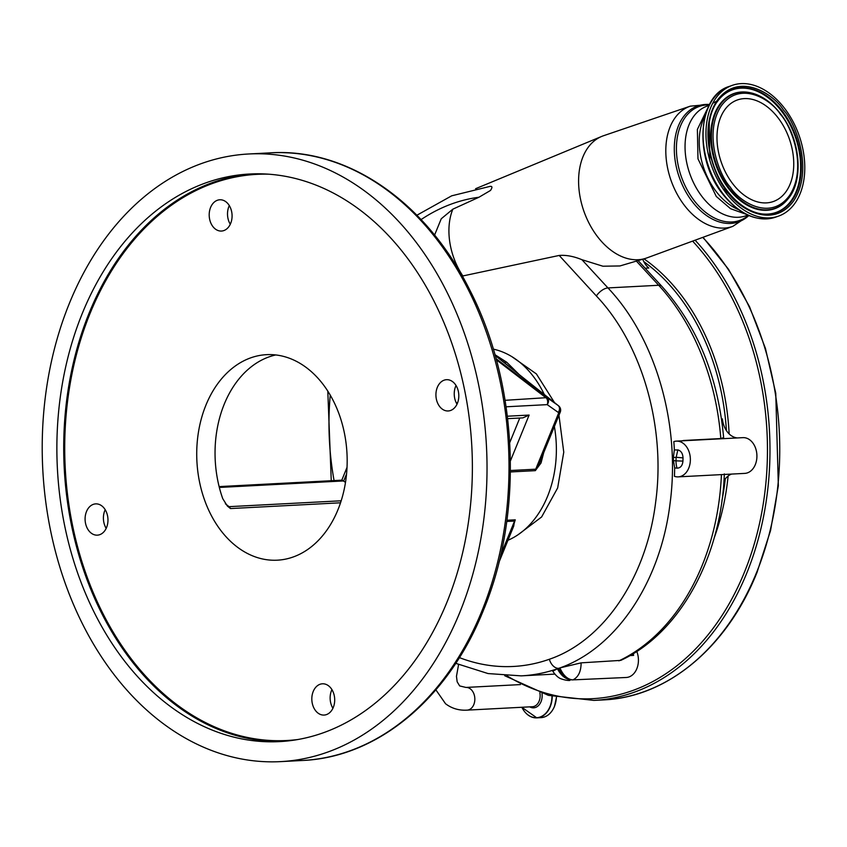 <?xml version="1.0" encoding="UTF-8"?>
<svg xmlns="http://www.w3.org/2000/svg" width="847" height="847" viewBox="0 0 847 847"><rect width="100%" height="100%" fill="white"/><g stroke="black" fill="none" stroke-linecap="round" stroke-linejoin="round"><path stroke-width="1.27" d="M569.893 680.437L569.893 680.437C567.871 680.639 565.013 680.13 561.339 678.913C558.469 677.981 555.611 675.398 552.763 671.173L557.453 668.781A245.175 179.024 -93 0 0 558.671 668.357A218.335 159.416 -93 0 0 559.899 667.912L581.127 662.852C581.053 671.565 578.31 677.24 572.89 679.876L626.282 677.484A17.893 13.065 87 0 0 629.014 676.933A17.893 13.065 87 0 0 636.775 651.428M459.413 657.611A235.381 171.867 -93 0 0 549.364 659.252C603.773 640.756 646.43 577.569 655.652 502.176C665.922 427.195 642.312 344.305 596.383 295.974L559.189 255.445L462.854 275.953A57.257 38.242 -109.5 0 1 450.646 246.837A57.257 38.242 -109.5 0 1 452.849 209.167L478.947 197.245A235.381 171.867 -93 0 0 452.743 203.555A235.381 171.867 -93 0 0 421.075 219.595M580.544 199.289A64.827 43.292 -109.5 0 1 601.719 136.42A64.827 43.292 -109.5 0 1 603.466 135.753L690.273 106.171A63.747 42.572 -109.5 0 0 667.732 168.648A63.747 42.572 -109.5 0 0 732.814 226.35L646.727 257.964A64.827 43.292 -109.5 0 1 644.959 258.557A64.827 43.292 -109.5 0 1 580.544 199.289M478.947 197.245L490.477 190.469C492.869 186.912 492.266 185.662 488.666 186.721L451.673 195.826L416.883 215.233M434.575 235.106L441.245 218.78L452.849 209.167M511.853 356.651L536.405 373.94L554.478 402.569M558.956 415.305L563.763 452.16L557.654 487.946L541.614 516.977L518.173 534.658M676.351 441.128L742.904 437.645A17.893 13.065 87 0 1 756.71 452.933A17.893 13.065 87 0 1 747.509 472.838A17.893 13.065 87 0 1 744.767 473.388L678.225 476.872A17.893 13.065 87 0 1 674.445 476.321A218.335 159.416 87 0 0 674.667 467.936L673.45 460.63A218.335 159.416 -93 0 0 673.386 457.316L674.35 449.852A218.335 159.416 87 0 0 673.831 441.605A17.893 13.065 87 0 1 676.351 441.128A17.893 13.065 87 0 1 690.157 456.417A17.893 13.065 87 0 1 680.956 476.321A17.893 13.065 87 0 1 678.225 476.872M633.196 653.672A17.893 13.065 87 0 1 633.63 655.387L629.967 655.578M581.127 662.852L620.787 660.385C679.982 633.111 721.432 556.913 724.333 473.918M559.189 255.445C566.167 254.905 573.747 256.323 581.931 259.701L607.955 287.927C656.054 338.514 680.776 425.31 670.009 503.838C660.342 582.8 615.653 648.993 558.671 668.357L558.671 668.357A245.175 179.024 87 0 1 521.18 675.864L554.796 674.106M644.959 258.557L619.93 265.958L602.916 266.212L581.931 259.701M643.826 261.659A204.021 148.966 87 0 1 726.43 430.636M725.286 478.851A204.021 148.966 87 0 1 721.993 500.281M645.118 268.213L648.802 268.012A21.471 15.68 87 0 1 642.735 259.214M633.111 653.725A21.471 15.68 -93 0 0 633.63 655.387M731.554 474.076A21.471 15.68 -93 0 0 723.952 480.768M721.517 418.958L722.375 418.905A21.471 15.68 -93 0 0 737.313 437.931M680.681 441.245L683.561 440.493L720.808 438.545A218.335 159.416 -93 0 0 658.68 285.27L607.955 287.927A10.736 5.431 137 0 0 596.383 295.974M636.372 261.088L658.68 285.27A10.736 5.506 -42.7 0 1 661.825 286.318C697.441 326.243 718.055 376.682 723.634 437.613L720.808 438.545M674.667 467.936L677.081 468.147C680.512 468.042 682.46 465.691 682.947 461.096L683.021 457.888C682.788 453.463 681.062 450.805 677.854 449.905A30.206 22.054 87 0 1 674.35 449.852M557.453 668.781C561.317 676.245 566.463 679.94 572.89 679.876C567.649 679.516 563.319 675.535 559.899 667.912M683.021 457.888L676.181 457.285L677.854 449.905M676.181 457.285L676.097 457.401A37.586 27.443 87 0 1 673.386 457.316M677.081 468.147A16.104 10.947 -85.1 0 1 676.022 460.853L682.947 461.096M738.404 209.601A58.168 38.846 -109.5 0 1 716.181 191.517A58.168 38.846 -109.5 0 1 700.988 158.029A58.168 38.846 -109.5 0 1 705.149 115.679M784.576 108.342A69.348 46.31 -109.5 0 1 778.509 216.123A69.348 46.31 -109.5 0 1 726.165 193.148A69.348 46.31 -109.5 0 1 732.221 85.378A69.348 46.31 -109.5 0 1 784.576 108.342M732.676 183.683A53.869 35.976 -109.5 0 1 737.388 99.967A53.869 35.976 -109.5 0 1 778.054 117.807A53.869 35.976 -109.5 0 1 773.343 201.522A53.869 35.976 -109.5 0 1 732.676 183.683M507.956 540.27A98.432 71.868 -93 0 0 547.543 496.374A98.432 71.868 -93 0 0 554.383 426.486M544.293 394.48A98.432 71.868 -93 0 0 493.314 349.133M519.095 374.48L506.76 362.272L494.944 354.681M543.71 452.658L541.042 462.97L535.325 470.646L510.423 471.959M506.93 520.259L515.251 519.825L512.033 530.275M506.76 362.272L503.87 362.209M558.215 412.394A12.525 7.2 128.4 0 1 558.724 412.817A5.368 1.99 -157.8 0 0 560.259 412.108L539.613 462.695L535.717 469.196L558.724 412.817A5.368 4.383 -45.7 0 0 559.031 406.242L559.031 406.242A5.368 4.383 -45.7 0 0 558.755 405.999A17.893 10.28 -51.6 0 0 558.3 405.597A17.893 10.28 -51.6 0 0 558.025 405.395A5.368 4.394 125.2 0 1 558.215 412.394L547.204 404.633L506.104 406.793M500.693 555.018L514.553 521.053L513.706 526.178M219.119 486.602L342.124 480.154L345.502 482.356M340.526 502.79L230.469 508.56L227.388 506.072L222.729 498.639A102.9 75.139 87 0 1 224.275 404.104A102.9 75.139 87 0 1 275.762 354.946M205.959 405.057A102.9 75.139 -93 0 0 208.648 510.063A102.9 75.139 -93 0 0 277.329 560.185A102.9 75.139 -93 0 0 337.932 509.788A102.9 75.139 -93 0 0 335.253 404.781A102.9 75.139 -93 0 0 266.561 354.66A102.9 75.139 -93 0 0 205.959 405.057M507.374 416.216L529.121 415.072L522.885 417.867L507.671 418.662M502.218 361.087L495.135 355.38M496.046 358.63L547.024 397.635A5.368 4.394 125.2 0 1 547.204 404.633A5.368 3.917 87 0 0 546.474 398.154L496.363 359.806M229.304 205.588A15.659 11.435 -93 0 0 228.912 206.488A15.659 11.435 -93 0 0 230.289 224.275M105.197 509.703A15.659 11.435 -93 0 0 104.806 510.593A15.659 11.435 -93 0 0 106.182 528.38M331.929 689.617A15.659 11.435 -93 0 0 331.537 690.506A15.659 11.435 -93 0 0 332.913 708.293M456.035 385.501A15.659 11.435 -93 0 0 455.644 386.391A15.659 11.435 -93 0 0 457.009 404.178M459.72 612.614A304.232 222.147 -93 0 0 451.769 302.167A304.232 222.147 -93 0 0 248.7 153.985A304.232 222.147 -93 0 0 69.528 302.993A304.232 222.147 -93 0 0 77.469 613.45A304.232 222.147 -93 0 0 280.548 761.622A304.232 222.147 -93 0 0 459.72 612.614M437.327 387.354A15.659 11.435 -93 0 0 437.73 403.331A15.659 11.435 -93 0 0 448.19 410.964A15.659 11.435 -93 0 0 457.412 403.288A15.659 11.435 -93 0 0 456.999 387.312A15.659 11.435 -93 0 0 446.549 379.689A15.659 11.435 -93 0 0 437.327 387.354M313.221 691.47A15.659 11.435 -93 0 0 313.634 707.446A15.659 11.435 -93 0 0 324.083 715.069A15.659 11.435 -93 0 0 333.305 707.404A15.659 11.435 -93 0 0 332.892 691.427A15.659 11.435 -93 0 0 322.442 683.794A15.659 11.435 -93 0 0 313.221 691.47M86.489 511.556A15.659 11.435 -93 0 0 86.902 527.533A15.659 11.435 -93 0 0 97.352 535.156A15.659 11.435 -93 0 0 106.574 527.49A15.659 11.435 -93 0 0 106.161 511.514A15.659 11.435 -93 0 0 95.711 503.88A15.659 11.435 -93 0 0 86.489 511.556M210.596 207.441A15.659 11.435 -93 0 0 211.009 223.417A15.659 11.435 -93 0 0 221.459 231.051A15.659 11.435 -93 0 0 230.68 223.375A15.659 11.435 -93 0 0 230.268 207.399A15.659 11.435 -93 0 0 219.818 199.776A15.659 11.435 -93 0 0 210.596 207.441M82.381 313.199A284.19 207.504 -93 0 0 89.803 603.191A284.19 207.504 -93 0 0 279.499 741.612A284.19 207.504 -93 0 0 446.867 602.418A284.19 207.504 -93 0 0 439.445 312.416A284.19 207.504 -93 0 0 249.749 174.006A284.19 207.504 -93 0 0 82.381 313.199M495.177 355.518L558.025 405.395L547.024 397.635L505.108 400.313M556.458 697.335L554.457 706.483C551.45 713.375 546.971 717.091 541.011 717.642A22.731 16.591 -93 0 0 554.393 706.514A22.731 16.591 -93 0 0 556.394 697.325M523.986 710.824A22.731 16.591 -93 0 0 536.818 717.864A22.731 16.591 -93 0 0 550.201 706.737A22.731 16.591 -93 0 0 552.244 696.361M521.858 707.266A22.573 16.485 -93 0 0 549.957 706.663A22.573 16.485 -93 0 0 551.979 696.298M529.714 706.853A12.546 9.158 -93 0 0 541.032 701.687A12.546 9.158 -93 0 0 542.006 693.428M458.576 664.556L456.469 676.33L457.158 681.782L459.667 685.932L465.935 687.436A11.36 8.301 87 0 1 470.519 689.013A11.36 8.301 87 0 1 474.648 701.581A11.36 8.301 87 0 1 467.121 710.135L532.435 706.716A11.36 8.301 -93 0 0 539.126 701.147A11.36 8.301 -93 0 0 539.846 692.708M330.245 395.126A235.381 171.867 -93 0 0 334.078 480.577M748.801 215.53A61.45 41.037 -109.5 0 1 676.15 166.139A61.45 41.037 -109.5 0 1 709.5 104.52M748.43 215.371A60.465 40.381 -109.5 0 1 678.235 165.61A60.465 40.381 -109.5 0 1 709.31 104.88M714.201 537.866A205.81 150.268 -93 0 0 728.124 476.003M729.151 433.929A205.81 150.268 -93 0 0 643.974 258.843M507.014 675.864A257.71 188.172 -93 0 0 744.322 572.466A257.71 188.172 -93 0 0 692.613 241.12M703.01 237.298L728.505 269.272L749.542 306.741L765.466 348.498L775.757 393.22L778.34 485.755L770.548 530.593L756.964 572.561C727.001 647.457 667.235 697.24 603.636 699.897L593.863 700.405A259.5 189.474 -93 0 0 746.683 573.313A259.5 189.474 -93 0 0 695.112 240.199M603.636 699.897A259.5 189.474 -93 0 0 756.456 572.794A259.5 189.474 -93 0 0 702.745 237.393M683.561 440.493A21.471 15.68 -93 0 0 684.81 440.684M618.882 660.872A218.335 159.416 -93 0 0 721.432 474.606M549.364 659.252A10.736 7.168 70.5 0 0 558.671 668.357A17.893 11.953 70.5 0 0 572.89 679.876M673.45 460.63L676.022 460.853L676.097 457.401M747.848 215.106L745.9 215.794A58.168 38.846 -109.5 0 1 686.801 163.048A58.168 38.846 -109.5 0 1 707.076 106.14L709.024 105.451M775.63 217.139A69.348 46.31 -109.5 0 1 723.285 194.164A69.348 46.31 -109.5 0 1 729.352 86.394C697.081 95.775 693.778 158.664 722.756 194.164C739.42 214.757 757.049 222.412 775.63 217.139L778.509 216.123M783.443 109.983C773.364 93.689 738.351 71.169 717.049 100.655C696.785 131.518 714.953 178.505 727.287 191.517C737.366 207.801 772.379 230.32 793.681 200.834C813.946 169.972 795.778 122.995 783.443 109.983M717.197 101.862A65.346 43.642 -109.5 0 1 718.923 99.544A65.346 43.642 -109.5 0 1 782.279 110.999A65.346 43.642 -109.5 0 1 792.316 200.061A65.346 43.642 -109.5 0 1 759.251 213.476A65.346 43.642 -109.5 0 1 727.446 191.2M718.764 99.745A65.06 43.451 -109.5 0 1 781.675 111.349A65.06 43.451 -109.5 0 1 791.67 200.008A65.06 43.451 -109.5 0 1 758.997 213.412M750.326 92.736A61.111 40.815 70.5 0 0 750.071 92.683A61.111 40.815 70.5 0 0 712.285 121.566A61.111 40.815 70.5 0 0 728.536 188.5A61.111 40.815 70.5 0 0 787.784 199.204A61.111 40.815 70.5 0 0 787.943 199.013M780.373 113.773A60.815 40.614 70.5 0 0 750.569 92.789A60.815 40.614 70.5 0 0 712.962 121.534A60.815 40.614 70.5 0 0 729.14 188.15A60.815 40.614 70.5 0 0 788.102 198.812L787.784 199.204M780.426 114.366C791.437 125.981 807.646 167.907 789.563 195.445C770.548 221.766 739.304 201.671 730.305 187.134C719.294 175.52 703.084 133.582 721.168 106.044C740.183 79.724 771.426 99.83 780.426 114.366M535.325 470.646A5.368 3.917 87 0 1 535.717 469.196L510.434 470.519M515.251 519.825A5.368 3.917 87 0 0 514.553 521.053L506.76 521.456M346.561 473.918L343.702 480.927L219.331 487.449M509.756 442.579L519.772 418.026M529.121 415.072L510.413 460.916M225.387 503.764L229.039 506.665L341.182 500.789M227.631 506.284A5.368 3.081 -51.6 0 0 229.039 506.665A5.368 3.917 87 0 1 230.469 508.56M456.289 402.876L457.592 402.812M481.699 611.46A304.232 222.147 -93 0 0 473.748 301.013A304.232 222.147 -93 0 0 270.68 152.831C347.895 147.929 425.956 202.073 469.545 289.558C518.375 383.712 523.912 513.526 483.224 610.761C448.116 698.563 377.773 757.313 302.527 760.479A304.232 222.147 -93 0 0 481.699 611.46M268.213 174.164A283.48 206.986 -93 0 0 90.163 313.178A283.48 206.986 -93 0 0 100.634 608.919A283.48 206.986 -93 0 0 297.848 739.526M282.909 741.39A284.19 207.504 87 0 1 95.722 600.819A284.19 207.504 87 0 1 89.221 312.839A284.19 207.504 87 0 1 253.168 173.857M435.877 689.839L445.543 703.741C451.779 708.473 458.968 710.612 467.121 710.135M475.591 188.712L601.719 136.42M709.595 104.361L690.273 106.171M504.727 675.726L548.358 695.345L593.863 700.405M661.825 286.318L638.087 260.58M327.8 391.113L331.262 480.725M455.75 663.328L488.073 673.566L521.18 675.864M748.97 215.604L732.814 226.35M718.33 100.285L712.687 103.345M708.208 107.156L697.377 129.411L697.981 158.844L716.276 196.451L730.59 208.722L746.133 214.291M724.016 189.23L738.383 203.079M718.923 99.544C701.972 118.982 705.985 164.244 727.425 190.999C737.049 203.322 747.657 210.808 759.251 213.476M750.071 92.683L750.569 92.789C761.665 95.372 771.659 102.392 780.553 113.847C800.32 138.643 804.174 180.136 788.102 198.812M729.352 86.394L732.221 85.378M709.775 160.157L709.235 120.761M465.935 687.436L520.407 684.588M521.816 707.266L536.818 717.864L541.011 717.642M513.716 526.135L498.968 562.302M347.026 467.364L341.796 480.164M499.878 359.234L502.356 361.118M512.191 369.006L502.747 361.256M503.446 361.976L507.088 364.951M560.259 412.108A5.368 5.368 0 0 0 559.031 406.242L495.177 355.496M270.68 152.831L248.7 153.985M302.527 760.479L280.548 761.622"/></g></svg>
